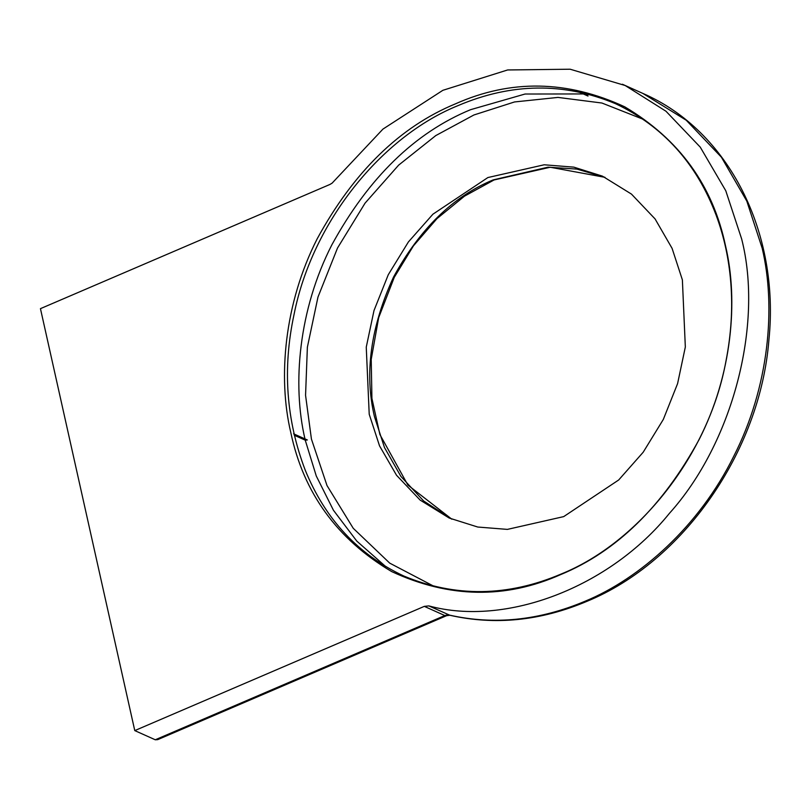 <?xml version="1.0" encoding="UTF-8"?>
<svg xmlns="http://www.w3.org/2000/svg" width="809" height="809" viewBox="0 0 809 809"><rect width="100%" height="100%" fill="white"/><g stroke="black" fill="none" stroke-linecap="round" stroke-linejoin="round"><path stroke-width="1.21" d="M682.381 279.904L672.077 248.333L655.057 218.905L631.465 194.099L602.412 176.14L573.834 167.139L544.194 164.783L487.898 177.545L432.926 214.183L408.393 241.952L388.28 274.706L374.001 310.545L366.255 347.142L369.217 414.269L379.522 445.84L396.531 475.267L420.124 500.073L449.187 518.033L477.755 527.033L507.395 529.389L563.691 516.617L618.673 479.99L643.195 452.221L663.309 419.456L677.588 383.628L685.334 347.021L682.381 279.904M293.576 433.806L307.349 439.975L305.246 440.157L294.254 435.232M583.218 92.782L587.243 94.592L588.001 96.049L578.314 91.71M455.548 103.805C399.889 126.811 353.786 171.771 317.239 238.706C284.283 303.264 277.74 377.56 290.775 432.451C303.456 492.843 337.08 539.209 391.647 571.569C449.096 598.164 505.463 599.156 560.768 574.552C616.428 551.546 662.531 506.586 699.067 439.651C732.024 375.093 738.577 300.796 725.542 245.906C712.86 185.514 679.236 139.148 624.669 106.798C567.22 80.192 510.843 79.201 455.548 103.805M424.31 606.366L134.769 730.598L40.45 308.654L329.991 184.422L332.125 183.127L382.96 129.086L442.877 90.305L507.637 69.958L570.153 69.22L625.165 85.511L665.969 111.227L700.23 147.107L725.784 190.762L741.661 238.989C763.635 324.935 732.469 443.322 669.427 513.341C609.865 587.122 506.06 627.056 428.851 605.901L424.31 606.366L444.808 615.548L155.267 739.78L134.769 730.598M428.851 605.901L449.875 615.265L446.598 615.679L157.735 739.628L155.267 739.78M493.146 179.901C453.05 196.466 419.841 228.846 393.528 277.062C370.603 327.058 364.252 373.586 374.456 416.625L384.477 447.539L400.93 476.45L423.704 501.034L451.816 519.176L407.898 485.087L379.896 434.534L371.918 398.422L371.22 359.378L378.673 317.674L394.266 277.345L413.409 245.896L436.981 218.612L464.497 196.152L494.046 179.962L550.201 167.251L605.021 177.343L576.969 169.101L548.027 167.18L493.146 179.901M434.291 586.474L389.746 563.145L353.25 528.307L326.998 485.542L311.425 439.065L305.559 395.298L307.38 347.172L317.977 297.065L337.525 247.999L365.061 203.14L398.645 165.127L435.768 135.588L473.912 114.979L514.514 101.954L557.988 97.414L601.916 103.026L643.418 119.378M583.299 93.945L525.061 94.026L470.585 109.68C414.784 132.727 368.54 177.788 331.852 244.844C298.743 309.534 292.049 384.053 305.023 439.186M305.236 440.157L316.279 475.995L333.439 510.257L356.809 541.12L385.903 566.745M446.659 615.659L444.808 615.548L447.094 614.951L449.349 615.083C493.975 625.175 539.249 620.543 585.17 601.198C640.111 578.516 699.33 526.163 733.733 456.296C769.137 386.945 776.165 307.137 762.169 248.171L746.798 201.097L721.416 157.219L686.234 120.228L642.902 93.44L622.404 84.247M403.742 575.988C455.245 597.446 507.739 596.779 561.224 573.996C638.19 542.95 708.745 455.558 725.997 360.945C731.215 334.178 732.823 308.108 730.8 282.735C728.919 258.92 724.045 236.42 716.167 215.255C696.579 163.337 662.996 126.133 615.427 103.653C563.934 82.194 511.44 82.862 457.945 105.645C382.161 136.286 312.385 221.454 294.021 314.61C282.452 368.368 286.184 420.205 305.215 470.12C325.269 519.247 358.104 554.539 403.742 575.988M642.902 93.44C728.96 130.836 779.947 232.81 768.914 339.881C760.147 451.695 682.978 561.952 586.96 601.32C540.806 620.847 495.108 625.499 449.875 615.265"/></g></svg>
